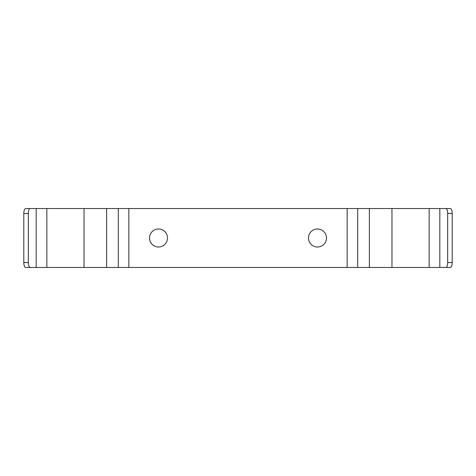 <?xml version="1.0" encoding="UTF-8"?>
<svg xmlns="http://www.w3.org/2000/svg" width="476" height="476" viewBox="0 0 476 476"><rect width="100%" height="100%" fill="white"/><g stroke="black" fill="none" stroke-linecap="round" stroke-linejoin="round"><path stroke-width="0.71" d="M30.238 267.464L25.716 267.464A4.909 1.916 -90 0 1 23.8 262.556L23.8 213.444A4.909 1.916 -90 0 1 25.716 208.536L36.176 208.536L36.176 267.464L30.238 267.464A4.909 1.916 -90 0 1 28.322 262.556L28.322 213.444A4.909 1.916 -90 0 1 30.238 208.536M128.835 267.464L128.835 208.536L347.165 208.536L347.165 267.464L84.038 267.464L84.038 208.536L36.176 208.536M84.038 208.536L118.31 208.536L118.31 267.464M128.835 208.536L118.31 208.536M347.165 208.536L391.962 208.536L391.962 267.464L439.824 267.464L439.824 208.536L445.762 208.536A4.909 1.916 90 0 1 447.678 213.444L447.678 262.556A4.909 1.916 90 0 1 445.762 267.464L439.824 267.464M439.824 208.536L391.962 208.536M445.762 267.464L450.284 267.464A4.909 1.916 90 0 0 452.2 262.556L452.2 213.444A4.909 1.916 90 0 0 450.284 208.536L445.762 208.536M391.962 267.464L357.69 267.464L357.69 208.536M347.165 267.464L357.69 267.464M36.176 267.464L84.038 267.464M326.488 238A9.002 9.002 0 0 1 312.982 245.794A9.002 9.002 0 0 1 312.982 230.205A9.002 9.002 0 0 1 326.488 238M167.516 238A9.002 9.002 0 0 1 154.01 245.794A9.002 9.002 0 0 1 154.01 230.205A9.002 9.002 0 0 1 167.516 238M106.63 208.536L106.63 267.464M369.37 267.464L369.37 208.536M429.15 208.536L429.15 267.464M452.2 213.444L447.678 213.444M452.2 262.556L447.678 262.556M46.85 267.464L46.85 208.536M23.8 213.444L28.322 213.444M23.8 262.556L28.322 262.556"/></g></svg>
